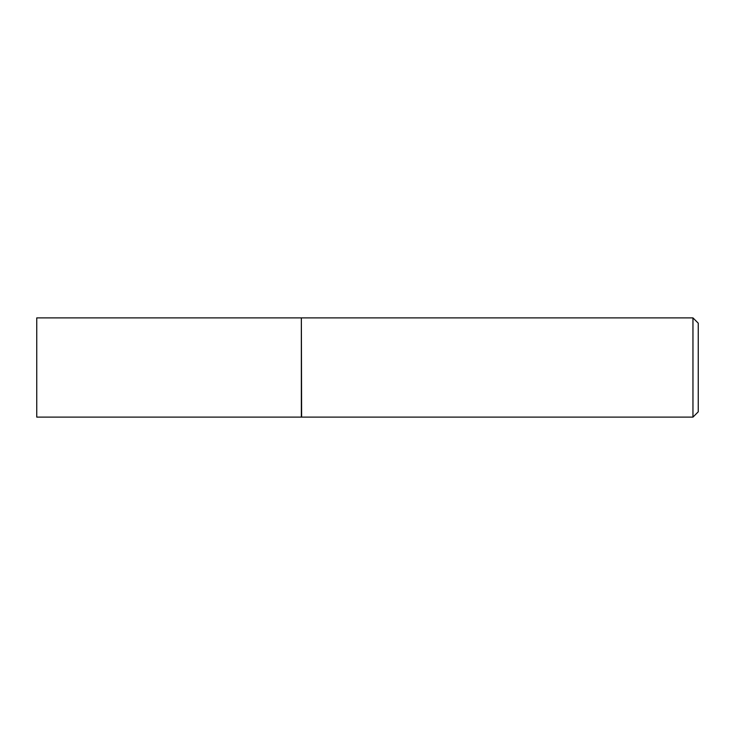 <?xml version="1.0" encoding="UTF-8"?>
<svg xmlns="http://www.w3.org/2000/svg" width="735" height="735" viewBox="0 0 735 735"><rect width="100%" height="100%" fill="white"/><g stroke="black" fill="none" stroke-linecap="round" stroke-linejoin="round"><path stroke-width="1.1" d="M36.75 367.5L36.75 417.112L301.35 417.112L301.35 317.887L36.75 317.887L36.75 367.5M301.35 318.154L301.616 417.112L692.958 417.112L692.958 317.887L698.25 323.179L698.25 411.82L692.958 417.112M301.616 317.887L692.958 317.887"/></g></svg>
